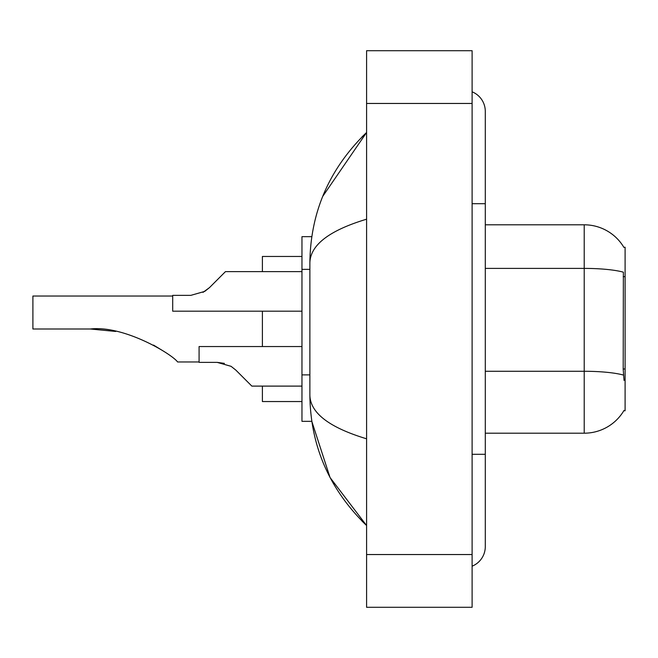 <?xml version="1.0" encoding="UTF-8"?>
<svg xmlns="http://www.w3.org/2000/svg" width="658" height="658" viewBox="0 0 658 658"><rect width="100%" height="100%" fill="white"/><g stroke="black" fill="none" stroke-linecap="round" stroke-linejoin="round"><path stroke-width="0.99" d="M485.291 433.194L584.214 433.194A46.159 46.159 0 0 0 624.039 410.378L623.8 410.773L625.1 410.773L625.1 247.227L623.899 247.392A46.159 46.159 0 0 0 584.214 224.806A46.159 46.159 0 0 1 623.8 247.227A46.159 46.159 0 0 0 584.214 224.806L485.291 224.806M311.802 236.674L301.964 236.674L301.964 421.326L311.802 421.326L330.045 477.527L366.588 525.52C329.345 489.363 310.436 445.927 309.877 395.211C310.296 412.969 329.206 427.494 366.588 438.804M472.107 454.3L485.291 454.3L485.291 111.375A21.105 21.105 0 0 0 472.107 91.816A21.105 21.105 0 0 1 485.291 111.375A21.105 21.105 0 0 0 472.107 91.816M472.107 566.184A21.105 21.105 0 0 0 485.291 546.625A21.105 21.105 0 0 1 472.107 566.184A21.105 21.105 0 0 0 485.291 546.625A21.105 21.105 0 0 1 472.107 566.184M366.588 219.196C329.288 230.44 310.379 244.973 309.877 262.789L309.877 395.211M366.588 607.293L472.107 607.293L472.107 50.707L366.588 50.707L366.588 607.293M309.877 262.789C310.436 212.065 329.345 168.629 366.588 132.48L322.716 196.388M624.039 380.439L623.192 368.982L623.373 272.173A46.159 8.019 180 0 0 584.214 268.398L584.214 224.806A46.159 46.159 0 0 1 623.899 247.392M235.827 370.092L251.841 386.106L235.827 370.092L251.841 386.106L235.827 370.092L251.841 386.106L235.827 370.092L251.841 386.106L235.827 370.092L251.841 386.106L235.827 370.092L251.841 386.106L235.827 370.092L251.841 386.106L235.827 370.092L251.841 386.106L235.827 370.092L251.841 386.106L235.827 370.092L251.841 386.106L235.827 370.092L231.073 366.325L235.827 370.092M301.964 346.544L199.086 346.544L199.086 362.369L217.173 362.369L224.386 363.372L217.173 362.369L199.086 362.369L217.173 362.369L224.386 363.372L217.173 362.369L199.086 362.369L217.173 362.369L224.386 363.372L217.173 362.369L199.086 362.369L217.173 362.369L224.386 363.372L217.173 362.369L199.086 362.369L217.173 362.369L231.073 366.325M217.173 362.369L224.386 363.372L217.173 362.369L199.086 362.369M301.964 386.106L251.841 386.106L245.245 379.518M203.001 292.374L209.45 287.645L225.464 271.622L209.45 287.645L225.464 271.622L209.45 287.645L225.464 271.622L209.45 287.645L225.464 271.622L209.45 287.645L225.464 271.622L209.45 287.645L225.464 271.622L209.45 287.645L225.464 271.622L209.45 287.645L225.464 271.622L209.45 287.645L225.464 271.622L209.45 287.645L225.464 271.622L209.45 287.645L204.696 291.412L209.45 287.645L204.696 291.412L190.795 295.368L172.709 295.368L172.709 311.193L301.964 311.193M190.795 295.368L204.696 291.412L190.795 295.368L204.696 291.412L209.45 287.645L204.696 291.412L190.795 295.368L204.696 291.412L209.45 287.645L204.696 291.412L190.795 295.368L204.696 291.412L209.45 287.645L204.696 291.412L190.795 295.368L204.696 291.412L209.45 287.645M218.867 278.219L225.464 271.622L301.964 271.622M172.709 296.026L32.9 296.026L32.9 329L90.376 329C123.811 325.093 171.804 353.946 177.619 361.974C171.557 353.757 123.786 325.134 90.376 329L115.413 331.393M262.394 311.193L262.394 346.544M262.394 386.106L262.394 401.544L301.964 401.544M301.964 256.456L262.394 256.456L262.394 271.622M153.495 345.08L163.941 351.421L153.824 345.261M115.701 331.451L90.376 329M625.1 276.656L623.192 276.656M625.1 368.982L623.192 368.982M309.877 269.369L301.964 269.369M309.877 374.887L301.964 374.887M472.107 203.7L485.291 203.7M366.588 554.538L472.107 554.538M366.588 103.462L472.107 103.462M584.214 433.194L584.214 268.398L485.291 268.398M623.521 375.093A46.159 8.019 180 0 0 584.214 371.276L485.291 371.276M485.291 454.3L485.291 546.625M366.588 132.48L361.999 136.913M366.588 525.52L361.999 521.087M177.619 361.974L199.086 361.974"/></g></svg>
